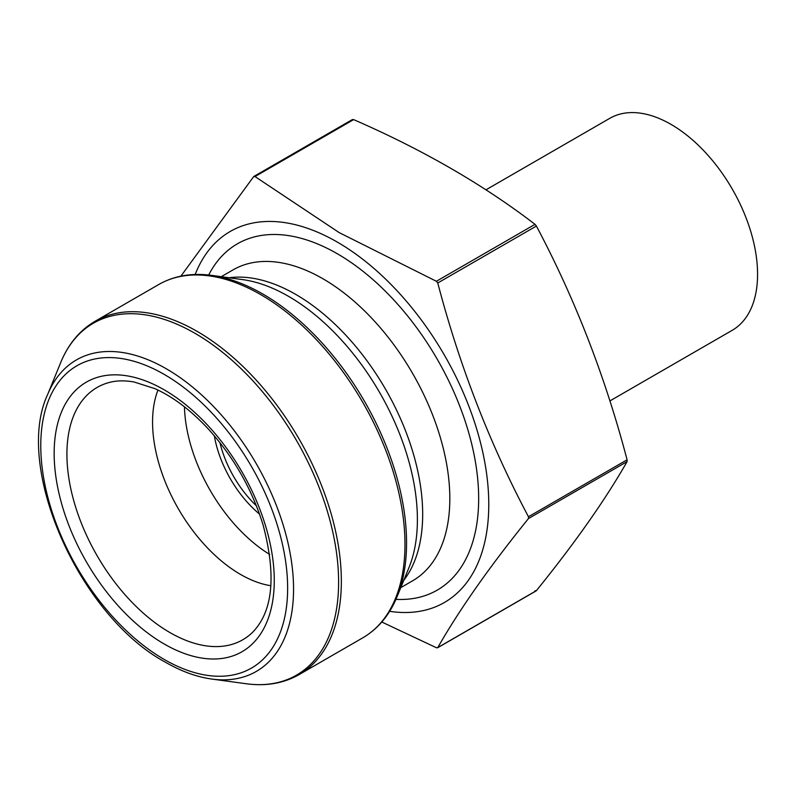 <?xml version="1.0" encoding="UTF-8"?>
<svg xmlns="http://www.w3.org/2000/svg" width="797" height="797" viewBox="0 0 797 797"><rect width="100%" height="100%" fill="white"/><g stroke="black" fill="none" stroke-linecap="round" stroke-linejoin="round"><path stroke-width="1.2" d="M180.889 276.151L253.625 176.675L255 176.555L339.243 232.644L436.397 281.281L437.762 282.985C459.5 365.813 489.727 443.73 528.461 516.745L528.461 518.568C489.727 566.488 459.5 609.496 437.762 647.602L436.397 647.722L381.803 622.019M352.254 119.739L353.629 119.61C422.779 149.726 483.241 184.635 535.016 224.336L536.391 226.049C575.125 299.054 605.351 376.971 627.09 459.799L627.09 461.632C605.351 499.739 575.125 542.747 536.391 590.657L536.102 590.916M437.762 647.602L536.391 590.657L535.016 590.786M389.653 611.319A214.204 123.665 -120 0 0 486.419 472.372A214.204 123.665 -120 0 0 337.31 242.089A214.204 123.665 -120 0 0 195.175 274.487M157.975 390.082A124.442 71.85 -120 0 0 240.555 574.448A124.442 71.85 -120 0 0 270.94 585.735M184.446 406.819A124.442 71.85 -120 0 0 269.675 554.443M609.884 400.941L732.214 330.317A122.399 70.664 -120 0 0 750.983 232.236A122.399 70.664 -120 0 0 671.014 124.382A122.399 70.664 -120 0 0 609.815 118.315L485.941 189.835M528.461 518.568L627.09 461.632M528.461 516.745L627.09 459.799M437.762 282.985L536.391 226.049M436.397 281.281L535.016 224.336M255 176.555L353.629 119.61M219.942 442.664A79.81 46.077 -120 0 0 256.385 505.776M246.203 683.746A203.175 117.308 -120 0 0 336.224 550.647A203.175 117.308 -120 0 0 194.946 333.285A203.175 117.308 -120 0 0 60.731 362.496L47.571 394.674A179.853 103.839 60 0 1 166.374 368.822A179.853 103.839 60 0 1 291.443 561.237A179.853 103.839 60 0 1 211.753 679.054L246.203 683.746C266.059 686.416 283.692 683.368 299.104 674.601L362.735 637.859A204.002 117.777 -120 0 0 393.997 474.394A204.002 117.777 -120 0 0 260.729 294.631A204.002 117.777 -120 0 0 158.733 284.529L95.102 321.261A204.002 117.777 60 0 1 197.108 331.363A204.002 117.777 60 0 1 330.376 511.126A204.002 117.777 60 0 1 299.104 674.601M397.105 596.624L408.911 567.753A182.254 105.224 -120 0 0 288.524 296.335A182.254 105.224 -120 0 0 242.537 279.588L211.633 275.373A203.175 117.308 60 0 1 262.89 294.053A203.175 117.308 60 0 1 397.105 596.624C389.494 615.154 378.037 628.893 362.735 637.859M403.78 580.306A179.524 103.65 -120 0 0 406.58 433.538A179.524 103.65 -120 0 0 295.737 294.402A179.524 103.65 -120 0 0 229.098 277.755M400.791 587.628L412.647 580.774A179.524 103.65 -120 0 0 440.163 436.925A179.524 103.65 -120 0 0 322.885 278.731A179.524 103.65 -120 0 0 233.123 269.844L221.267 276.689M395.94 599.364A199.917 115.426 -120 0 0 475.45 462.101A199.917 115.426 -120 0 0 337.31 253.745A199.917 115.426 -120 0 0 208.675 275.015M164.212 644.006A155.654 89.862 60 0 1 68.891 398.351A155.654 89.862 60 0 1 259.523 508.406A155.654 89.862 60 0 1 164.212 644.006M164.212 659.448A174.553 100.781 -120 0 0 271.1 507.37A174.553 100.781 -120 0 0 57.314 383.945A174.553 100.781 -120 0 0 164.212 659.448M169.92 632.559A145.672 84.103 -120 0 0 252.878 632.021C273.042 611 276.41 575.175 262.98 524.556C251.782 488.76 233.561 456.91 208.306 428.995C190.901 410.276 173.088 396.816 154.857 388.627L134.085 382.002C124.671 380.318 116.262 380.518 108.86 382.58A145.672 84.103 -120 0 0 72.059 494.22A145.672 84.103 -120 0 0 169.92 632.559M259.523 514.095A84.133 48.577 60 0 1 214.313 435.79M437.513 647.831L536.142 590.896M253.884 176.446L352.503 119.5M211.633 275.373C191.778 272.704 174.144 275.752 158.733 284.529M95.102 321.261C79.8 330.227 68.343 343.975 60.731 362.496M47.571 394.674C13.549 467.69 79.76 616.34 165.477 662.247C181.278 671.353 196.7 676.952 211.753 679.054"/></g></svg>
